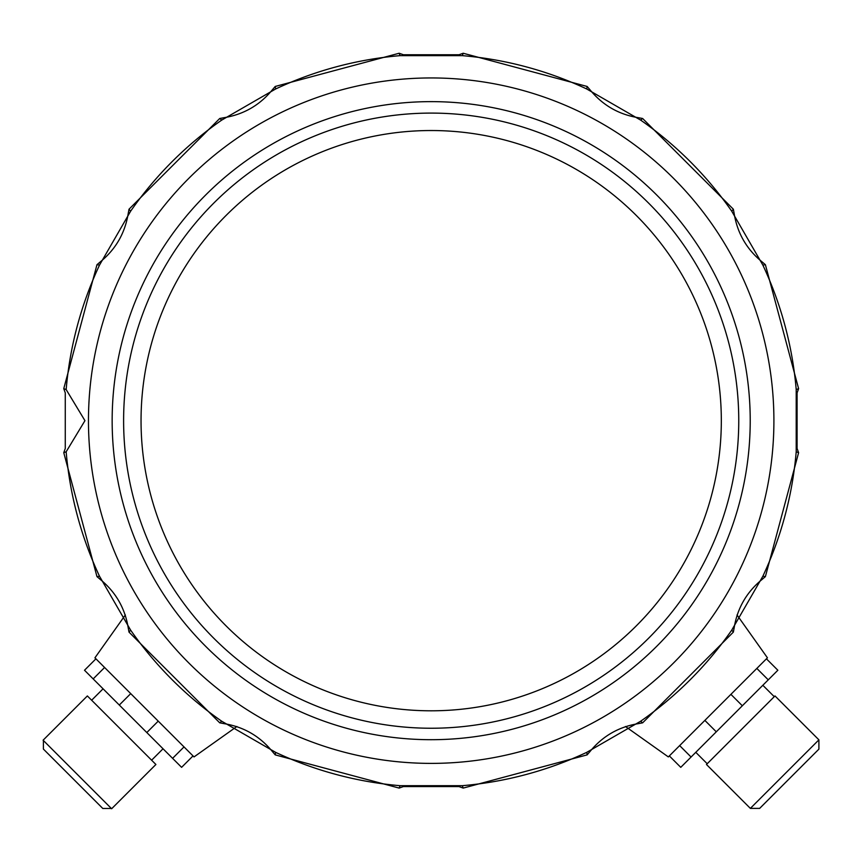 <?xml version="1.0" encoding="UTF-8"?>
<svg xmlns="http://www.w3.org/2000/svg" width="862" height="862" viewBox="0 0 862 862"><rect width="100%" height="100%" fill="white"/><g stroke="black" fill="none" stroke-linecap="round" stroke-linejoin="round"><path stroke-width="1.29" d="M111.349 808.459L102.783 808.459L43.391 749.067L43.391 740.501M111.64 808.75L43.1 740.21L87.364 695.946L155.903 764.486L111.64 808.75M103.074 688.813L91.641 700.235M125.346 614.962L94.928 657.825L95.93 658.827L84.508 670.248L93.171 678.911L181.602 767.342L193.023 755.92L194.025 756.922L236.888 726.504M95.93 658.827L193.023 755.92L181.602 767.342M128.19 627.676C124.968 608.13 115.702 592.086 100.412 579.555L96.975 576.624L99.507 576.236L130.615 630.111L129.009 632.115L128.19 627.676M272.295 751.438C259.721 736.116 243.677 726.86 224.174 723.66L219.735 722.841L221.728 721.235L275.614 752.343L275.215 754.875L272.295 751.438M458.961 786.575L403.405 786.575L399.149 788.083L400.076 785.691L462.291 785.691L463.217 788.083L458.961 786.575M638.192 723.66C618.647 726.881 602.603 736.148 590.071 751.438L587.141 754.875L586.753 752.343L640.638 721.235L642.632 722.841L638.192 723.66M761.954 579.555C746.632 592.129 737.376 608.173 734.176 627.676L733.357 632.115L731.752 630.111L762.859 576.236L765.391 576.624L761.954 579.555M797.091 392.878L797.091 448.445L798.6 452.701L796.208 451.774L796.208 389.559L798.6 388.633L797.091 392.878M734.176 213.647C737.398 233.203 746.664 249.247 761.954 261.779L765.391 264.699L762.859 265.097L731.752 211.212L733.357 209.218L734.176 213.647M590.071 89.885C602.646 105.207 618.69 114.474 638.192 117.674L642.632 118.493L640.638 120.098L586.753 88.991L587.151 86.459L590.071 89.885M403.405 54.759L458.961 54.759L463.217 53.25L462.291 55.642L400.076 55.642L399.149 53.25L403.405 54.759M224.174 117.674C243.72 114.452 259.764 105.186 272.295 89.885L275.226 86.459L275.614 88.991L221.728 120.098L219.735 118.493L224.174 117.674M100.412 261.779C115.734 249.204 124.99 233.16 128.19 213.647L129.009 209.218L130.615 211.212L99.507 265.097L96.975 264.699L100.412 261.779M65.275 448.445L65.275 392.878L63.766 388.633L66.158 389.559L84.95 420.667L66.158 451.774L63.766 452.701L65.275 448.445M789.28 778.763L759.659 808.384L750.36 808.384L818.9 739.844L818.9 749.143L789.28 778.763M818.9 739.844L775.003 695.946L706.463 764.486L750.36 808.384M625.478 726.504L668.341 756.922L669.343 755.92L680.764 767.342L691.076 757.03L777.858 670.248L766.437 658.827L767.439 657.825L737.021 614.962M669.343 755.92L766.437 658.827L777.858 670.248M172.594 758.334L184.015 746.912M146.809 732.549L158.231 721.128M119.301 705.041L130.722 693.619M93.171 678.911L104.593 667.49M762.859 576.236A366.35 366.35 0 0 0 796.208 451.774M640.638 721.235A366.35 366.35 0 0 0 731.752 630.111M462.291 785.691A366.35 366.35 0 0 0 586.753 752.343M275.614 752.343A366.35 366.35 0 0 0 400.076 785.691M130.615 630.111A366.35 366.35 0 0 0 221.728 721.235M66.158 451.774A366.35 366.35 0 0 0 99.507 576.236M99.507 265.097A366.35 366.35 0 0 0 66.158 389.559M221.728 120.098A366.35 366.35 0 0 0 130.615 211.212M400.076 55.642A366.35 366.35 0 0 0 275.614 88.991M586.753 88.991A366.35 366.35 0 0 0 462.291 55.642M731.752 211.212A366.35 366.35 0 0 0 640.638 120.098M796.208 389.559A366.35 366.35 0 0 0 762.859 265.097M88.463 420.667A342.72 342.72 0 0 0 431.183 763.387A342.72 342.72 0 0 0 773.904 420.667A342.72 342.72 0 0 0 431.183 77.946A342.72 342.72 0 0 0 88.463 420.667M750.22 420.667A319.037 319.037 0 0 0 271.67 144.374A319.037 319.037 0 0 0 271.67 696.959A319.037 319.037 0 0 0 750.22 420.667M123.611 420.667A307.572 307.572 0 0 0 431.183 728.239A307.572 307.572 0 0 0 738.756 420.667A307.572 307.572 0 0 0 431.183 113.094A307.572 307.572 0 0 0 123.611 420.667M721.322 420.667A290.138 290.138 0 0 0 431.183 130.528A290.138 290.138 0 0 0 141.045 420.667A290.138 290.138 0 0 0 431.183 710.805A290.138 290.138 0 0 0 721.322 420.667M768.257 679.849L756.836 668.427M742.333 705.773L730.911 694.352M716.29 731.816L704.868 720.395M691.076 757.03L679.655 745.608M163.037 748.776L151.615 760.198M798.6 452.701L765.391 576.624M733.357 632.115L642.632 722.841M587.141 754.875L463.217 788.083M399.149 788.083L275.215 754.875M219.735 722.841L129.009 632.115M96.975 576.624L63.766 452.701M63.766 388.633L96.975 264.699M129.009 209.218L219.735 118.493M275.226 86.459L399.149 53.25M463.217 53.25L587.141 86.459M642.632 118.493L733.357 209.218M798.6 388.633L765.391 264.699M774.259 696.69L762.838 685.268M707.206 763.743L695.785 752.321"/></g></svg>
